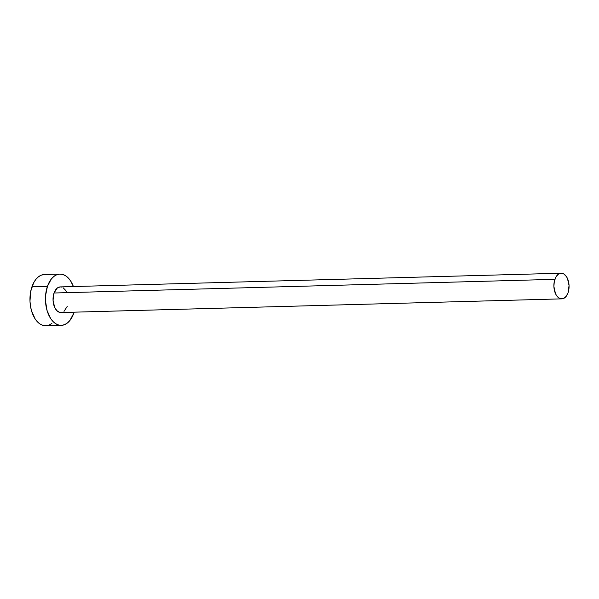 <?xml version="1.0" encoding="UTF-8"?>
<svg xmlns="http://www.w3.org/2000/svg" width="599" height="599" viewBox="0 0 599 599"><rect width="100%" height="100%" fill="white"/><g stroke="black" fill="none" stroke-linecap="round" stroke-linejoin="round"><path stroke-width="0.9" d="M61.143 312.528L59.653 312.379L56.845 310.641L54.614 307.242L53.049 300.204L54.037 293.008A12.819 7.585 88.4 0 0 54.142 306.067A12.819 7.585 88.4 0 0 60.978 312.536L561.825 298.856A12.819 7.585 -91.6 0 1 554.988 292.387A12.819 7.585 -91.6 0 1 554.891 279.336L54.037 293.008L57.249 288.074L60.11 286.914L61.6 287.063M561.121 273.226L60.274 286.906A12.819 7.585 88.4 0 0 54.037 293.008L554.891 279.336A12.819 7.585 -91.6 0 1 561.121 273.226A12.819 7.585 -91.6 0 1 567.957 279.696A12.819 7.585 -91.6 0 1 568.062 292.754A12.819 7.585 -91.6 0 1 561.825 298.856M59.93 274.095L44.438 274.514A25.637 15.177 88.4 0 0 31.964 286.726A25.637 15.177 88.4 0 0 32.174 312.835A25.637 15.177 88.4 0 0 45.838 325.774L61.323 325.347A25.637 15.177 -91.6 0 1 47.665 312.408A25.637 15.177 -91.6 0 1 47.456 286.3L31.964 286.726L47.456 286.3A25.637 15.177 -91.6 0 1 59.93 274.095A25.637 15.177 -91.6 0 1 73.415 286.547L70.615 280.924L68.189 277.884L65.471 275.682L62.573 274.409L59.593 274.11L56.658 274.791L53.873 276.431L51.349 278.962L47.456 286.3L45.561 295.681L45.472 300.691L47.021 310.417L50.638 318.518L53.064 321.558L55.782 323.752L58.68 325.032L61.66 325.332L64.595 324.651L67.38 323.011L69.903 320.472L73.797 313.142A25.637 15.177 -91.6 0 1 61.323 325.347M74.119 312.176A25.637 15.177 -91.6 0 1 73.797 313.142L74.119 312.176M63.052 287.7L65.62 290.32L66.639 292.2M67.215 306.433L64.003 311.368M44.109 274.529L41.166 275.211L38.388 276.85L35.858 279.389L33.694 282.721L30.744 291.241L29.98 301.117L30.474 306.096L31.53 310.844L35.154 318.945L37.572 321.977L40.29 324.179L43.188 325.452L46.168 325.751L49.103 325.07L51.888 323.43M568.062 292.754L569.05 285.558L567.485 278.528L566.467 276.641L563.899 274.028L562.446 273.391L559.488 273.578L558.096 274.402L555.752 277.33L554.277 281.59L553.895 286.532L555.46 293.562L556.478 295.442L559.047 298.062L561.989 298.849L563.457 298.512L566.115 296.423L568.062 292.754"/></g></svg>
